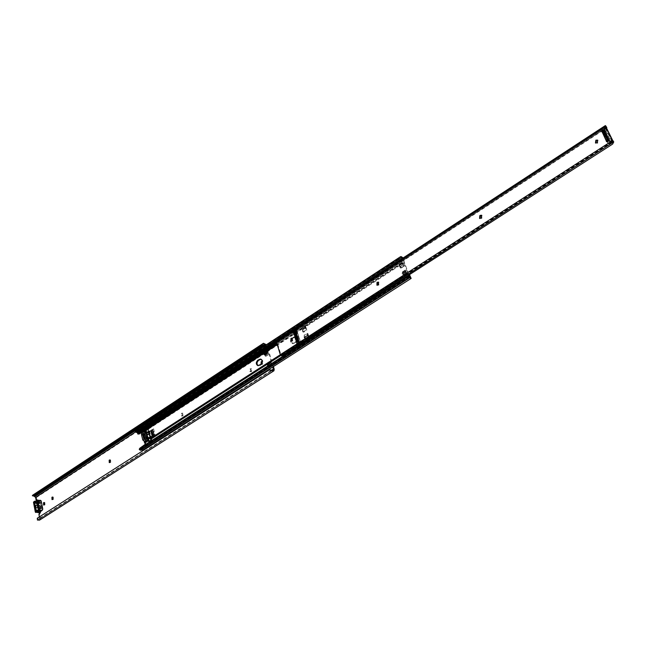 <?xml version="1.0" encoding="UTF-8"?>
<svg xmlns="http://www.w3.org/2000/svg" width="646" height="646" viewBox="0 0 646 646"><rect width="100%" height="100%" fill="white"/><g stroke="black" fill="none" stroke-linecap="round" stroke-linejoin="round"><path stroke-width="0.48" stroke-dasharray="3.23 2.42" d="M268.873 367.849L267.412 364.465L267.832 364.376L267.412 362.955L266.822 363.44L266.717 364.368L268.873 367.849L272.45 365.555L271.005 362.253L270.973 360.662L270.278 362.075L272.45 365.555M267.412 362.955L270.973 360.662M265.466 356.471L269.011 354.17L268.017 352.353L268.453 350.124L264.917 352.425L264.618 353.653L268.163 351.343L264.618 353.653L265.046 355.066L264.497 354.735L264.012 351.626L263.754 354.476L265.466 356.471L265.046 355.066L268.583 352.756L271.401 362.083L271.821 361.275L268.268 363.569L268.147 364.336L271.401 362.083L267.832 364.376L268.26 365.798L271.829 363.504L272.862 366.92M270.989 362.083L267.428 364.376L271.029 362.083M264.012 351.626L267.549 349.316L267.323 352.248L269.011 354.17M265.894 345.053L267.549 349.316M261.008 364.207L261.913 364.158L262.147 361.72M261.323 363.876L262.639 364.328L262.607 361.768L262.147 361.792M151.673 433.531L153.118 432.44L152.504 429.929L151.059 431.358L151.673 433.531M152.416 433.644L153.877 432.594L153.167 429.711L151.737 431.794L152.416 433.644L151.681 433.523M250.971 371.224L250.931 368.672L249.913 369.036L249.954 371.587L251.698 371.393L251.657 368.842L250.64 369.205L250.68 371.757L251.698 371.393M182.269 415.612L182.204 413.125L181.34 413.456L181.405 415.935L183.012 415.741L182.947 413.262L182.075 413.593L182.148 416.064L183.012 415.741M40.351 511.406L39.471 510.631L38.082 503.492L38.534 502.039L38.001 501.393L36.887 501.885L36.184 500.343M39.406 516.889L39.39 519.085L272.79 370.134M268.268 363.569L269.414 367.388L268.26 365.798L271.829 363.504L273.42 366.565M264.917 352.425L266.055 356.212L265.046 355.066L268.583 352.756L269.6 353.911L271.821 361.275M154.014 436.074L153.393 433.563L151.891 434.378L152.173 436.486L154.014 436.074L151.996 435.662L152.682 435.218L152.23 433.377L153.393 433.563M39.995 519.836L40.432 518.302L39.672 514.434L41.094 511.301L39.083 503.307L39.293 502.103L38.76 501.466L37.646 501.95L37.121 501.312L36.378 497.501L35.094 495.716L32.647 495.232L33.875 495.95L263.899 344.318M34.819 495.571L265.546 343.971M268.453 350.124L266.41 344.714M109.659 462.512L110.732 462.399L110.652 460L110.256 460.089M52.407 499.495L53.4 499.415L53.319 497.089L52.915 497.21M44.001 504.93L44.978 504.857L44.889 502.54L44.493 502.669M154.136 433.636L152.496 434.879L153.07 436.761L154.846 436.526L154.136 433.636L152.682 433.926L153.328 436.518L152.198 435.929M39.697 520.006L273.67 370.917M39.051 519.255L38.445 519.513L37.896 517.906L269.592 369.738M39.083 503.307L38.34 503.323M37.759 503.702L39.148 510.841L36.031 510.574M39.148 510.841L40.512 510.606M35.99 509.872L39.737 510.461M36.249 509.702L35.805 507.409M35.441 505.552L34.795 503.702M35.385 503.072L35.054 503.533M152.23 433.377L151.519 433.741L152.682 433.926M151.519 433.741L151.996 435.662M153.328 436.518L154.846 436.526M153.167 429.711L151.81 430.373L152.448 432.965L153.877 432.594M152.504 429.929L151.81 430.373M150.817 430.874L151.285 432.788L152.448 432.965M151.285 432.788L153.118 432.44M151.955 432.255L151.503 430.422M41.651 508.531L41.925 507.683L40.682 502.572L40.213 503.468L41.651 508.531M38.817 505.753L38.316 503.177L37.726 503.557L39.293 511.131L39.761 510.606L39.39 505.673L35.134 505.455M40.149 511.89L39.067 512.31L37.298 502.313L38.146 501.764L39.212 502.015L40.48 500.545L41.191 501.021L42.757 508.975M152.529 436.171L152.133 434.564L153.36 433.409L154.152 436.623L152.731 435.42L152.198 433.232L151.503 433.676L152.198 436.107L153.457 437.067L153.142 435.775L152.529 436.171L153.11 436.26L152.714 434.653L152.133 434.564M153.457 437.067L152.311 437.81L150.898 436.607L149.622 431.415L150.534 430.575L152.311 437.81M153.514 428.637L155.306 435.88L153.885 434.677L152.601 429.477L153.514 428.637L152.367 429.38L153.159 432.586L151.778 433.119L151.681 429.832L150.534 430.575M155.306 435.88L154.152 436.623M151.681 429.832L150.768 430.672L151.301 432.852L151.996 432.4L151.455 430.22L152.367 429.38M153.36 433.409L152.198 433.232M152.714 434.653L153.328 434.257L153.724 435.864L153.142 435.775M153.328 434.257L152.747 434.169M152.674 433.862L151.503 433.676M153.159 432.586L151.996 432.4M152.464 433.03L151.301 432.852M152.973 432.812L152.359 433.208L151.963 431.609L152.577 431.213L152.973 432.812L152.391 432.723M152.577 431.213L151.996 431.116M152.359 433.208L151.778 433.119M151.963 431.609L151.382 431.512M153.724 435.864L153.11 436.26M147.579 436.05L147.231 434.443L147.579 436.05L149.872 434.564L150.405 436.567L149 433.789L149.105 431.237L149.872 434.564M147.32 435.364L149.614 433.878M147.781 428.589L148.96 427.813L148.572 429.081L149.105 431.237L150.203 430.995L149.525 432.957L149.985 434.847L151.721 437.189L150.405 436.567L152.004 440.241L151.091 440.104M305.72 326.698L302.465 328.814L303.572 332.262L306.826 330.146L305.72 326.698L404.404 262.397L404.323 259.853L403.467 257.738M150.938 438.731L408.442 273.169L404.404 262.397M144.179 441.541L142.047 432.731L142.257 431.294L141.886 431.52M142.855 433.821L143.977 433.991L143.299 434.435L144.05 434.548L145.415 433.66L143.977 433.991L144.413 437.883L145.253 439.304L145.956 438.844L144.664 433.547L142.814 433.797M145.261 439.272L145.948 438.828L145.511 434.928L144.664 433.514L143.961 433.975L145.261 439.272L146.699 438.941L145.326 439.821L144.575 439.708L145.261 439.272L144.058 439.078M144.575 439.708L145.075 439.684L143.921 434.936L143.17 434.815L144.316 439.579M152.004 440.241L149.71 441.719L148.79 441.581M149.71 441.719L149.347 441.226M141.757 432.335L143.194 431.447L142.798 432.844L145.132 442.478L146.287 444.23L142.225 446.935L141.983 448.526L410.452 276.335M146.941 432.449L147.918 432.481L148.055 433.062L147.458 433.248L147.231 434.443L146.812 432.723M148.112 438.053L147.692 436.325L149.428 438.666M137.63 433.442L138.381 433.555L137.743 431.56L134.828 431.06M301.755 328.612L301.706 327.821L304.96 325.697L301.488 327.974L302.853 332.06L301.755 328.612L277.239 344.593M305.429 339.643L303.911 335.371L304.088 337.341L305.51 339.764L280.816 355.494M142.378 450.407L411.155 278.216M140.481 450.359L141.119 449.947M141.022 447.42L141.361 449.067L140.23 449.358L139.609 448.76L407.505 276.698M139.609 448.76L139.754 448.34M140.44 449.075L408.724 276.924M141.361 449.067L410 276.779L141.361 449.067M402.547 258.335L403.403 258.925L403.726 262.131L407.642 272.693L409.063 274.905M307.173 333.255L307.359 335.226L308.788 337.656L307.173 333.255L303.911 335.371M308.788 337.656L305.51 339.764M295.077 342.227C297.063 340.038 297.063 338.205 295.077 336.736L291.976 337.987C289.997 340.184 290.006 342.009 292 343.478L295.795 342.42L292.719 343.664L291.193 340.975M304.75 325.842L306.115 329.945L304.96 325.697M306.115 329.945L302.853 332.06M406.56 273.282L405.349 270.012L405.066 271.611L401.917 273.646L402.385 274.921L403.064 275.18L402.765 273.557L403.411 275.309L406.56 273.282L407.238 273.541L406.213 270.771L403.064 272.798L404.089 275.567L407.238 273.541M405.066 271.611L406.221 273.145L405.906 271.53L402.765 273.557L402.208 272.047L401.917 273.646M404.412 265.926L401.699 262.502L403.92 266.152L402.716 262.906L399.583 264.949L400.229 266.685L398.566 264.545L399.793 266.951L400.786 268.195L400.229 266.685L401.279 267.961L404.412 265.926L403.395 263.172L400.27 265.215L401.279 267.961M401.013 257.827L135.62 431.859M135.563 431.867L400.633 258.142M135.878 431.132L401.667 256.842M137.743 431.56L403.12 257.835M137.969 431.827L403.637 257.996M138.381 433.555L138.769 434.169M305.728 339.037L304.621 335.573L307.892 333.457L309.103 337.131M292.493 338.326L295.795 336.929C297.774 338.399 297.774 340.232 295.795 342.42M260.976 359.16L261.364 359.208C263.326 360.638 263.342 362.446 261.412 364.627L259.999 365.539L258.206 365.701M409.483 274.639L408.442 273.169M142.395 450.238L141.983 448.526M402.377 262.777L399.244 264.812M401.699 262.502L398.566 264.545M402.167 263.77L399.034 265.813M403.362 264.65L400.229 266.685M406.221 273.145L403.064 275.18M405.535 272.887L402.385 274.921M405.906 271.53L406.213 270.771M404.089 275.567L403.411 275.309M403.064 272.798L402.765 273.557M403.395 263.172L402.716 262.906M400.27 265.215L399.583 264.949M308.425 337.349L305.154 339.457M301.706 327.821L304.742 325.85M148.96 427.813L148.047 427.668M147.918 432.481L150.203 430.995M147.417 432.319L149.702 430.834M148.055 433.062L150.34 431.576M147.692 433.183L149.985 431.698M147.458 433.248L149.751 431.77M147.248 434.71L149.541 433.224M148.54 437.681L150.833 436.203M148.83 437.827L151.124 436.349M149.283 438.077L151.576 436.599M150.09 438.238L151.721 437.189M150.034 437.996L151.261 437.197M149.888 437.415L150.679 436.906M148.435 431.471L149.226 430.963M143.388 433.474L144.664 433.547M144.688 438.602L145.948 438.828L144.704 438.658M307.892 333.457L309.143 337.543L305.865 339.651L306.277 340.006L305.857 339.271M304.621 335.573L305.865 339.651M309.143 337.543L309.547 337.898L306.277 340.006M309.547 337.898L309.127 337.164M404.372 262.219L305.703 326.521L305.703 325.883L302.207 328.168L303.572 332.262M305.703 325.883L305.671 327.91L306.826 330.146M302.457 328.62L302.449 328.007M305.461 326.052L302.199 328.176L305.453 326.052M144.066 430.834L143.105 431.867L142.726 435.259L143.816 439.748L145.867 442.001M144.793 437.843L143.582 437.665L143.977 439.022M142.726 433.862L143.008 435.299M145.253 439.304L144.001 439.118M144.736 437.851L143.485 437.657M144.195 435.606L143.041 435.436M144.276 435.267L143.024 435.081M144.664 433.514L143.412 433.321M144.979 434.815L143.727 434.621M145.189 434.968L144.551 434.871M145.73 437.205L144.478 437.019M597.8 140.319L597.679 143.226L595.757 143.089M481.795 215.417L481.9 218.259L479.905 218.501M378.653 282.262L378.911 284.999L377.256 285.249M292.38 338.229L292.727 340.854L291.298 341.08M284.054 355.252L284.159 354.824L280.929 354.702L277.029 341.847L277.659 342.235L606.4 127.488M603.647 130.734L604.713 130.048L609.776 140.505L607.426 142.023L606.909 141.66M602.153 131.404L603.582 130.775M606.949 141.934L607.426 142.023M298.347 340.935L298.985 341.104L297.322 342.178L294.301 332.585L295.618 331.406M298.985 341.104L298.492 340.507M295.634 331.446L296.272 331.624L299.13 340.684M277.659 342.235L278.337 342.307L279.88 340.935L279.476 340.377L278.523 341.08L276.94 340.894L605.657 125.8M276.94 340.894L277.635 342.219M606.134 126.6L604.729 127.779L605.189 128.457L606.941 127.763M279.476 340.377L604.729 127.779M279.88 340.935L605.189 128.457M278.337 342.307L606.634 127.956M281.486 354.711L613.288 141.022M281.099 354.815L613.022 141.014M282.165 354.783L613.579 141.442M284.159 354.824L612.626 144.082M613.603 141.563L612.57 143.678M281.527 355.841L282.011 355.526M299.211 342.017L298.484 342.493L299.211 342.017L298.056 341.702L296.675 342.009M296.191 332.432L295.456 332.908L295.747 333.231L296.474 332.755L295.028 332.109L298.056 341.702M296.474 332.755L299.324 341.799M609.671 141.829L610.728 140.973L609.735 141.845L608.475 140.642M604.624 131.38L604.922 131.792L605.956 131.122L605.649 130.71L604.624 131.38L603.679 130.718M609.687 141.644L604.922 131.792M609.267 140.134L608.734 141.175M605.649 130.71L604.713 130.048M610.712 141.159L609.776 140.505M605.956 131.122L610.728 140.973M295.456 332.908L294.301 332.585L295.973 331.656L295.593 330.922L293.284 332.424L297.289 344.334L298.282 344.229L294.536 332.351L293.147 331.616L293.187 332.577L293.018 331.971L295.448 330.114L293.09 332.036L295.448 330.114L296.07 330.381L293.623 332.31L294.108 332.44L297.846 344.326L296.853 344.156L299.276 342.517L299.058 341.887L296.627 343.535L293.187 332.577L293.09 332.036L293.623 332.31M298.484 342.493L297.322 342.178M298.597 342.267L295.747 333.231M602.096 131.501L601.773 130.371L602.637 131.081L608.887 144.034L608.346 143.331L608.685 143.743L611.964 141.627L605.173 127.9L606.069 128.449L612.699 142.023L611.964 141.627L612.109 141.094L608.346 143.331L607.999 142.637L611.278 140.521L612.82 141.498L606.537 128.538L605.173 127.9L601.927 130.032L602.225 130.686L605.972 128.473L611.762 140.416M606.877 141.676L607.369 142.039L608.637 141.038L609.856 142.007L604.777 131.501L605.851 130.807L610.938 141.312L609.856 142.007M607.385 141.845L607.999 142.637M602.225 130.686L602.476 131.889M603.711 130.863L602.484 131.695M603.727 130.88L604.721 129.999L609.808 140.521L608.726 141.224M609.808 140.521L610.938 141.312M604.721 129.999L605.851 130.807M603.647 130.702L604.777 131.501M607.369 142.039L608.169 143.638L609.38 143.929L603.122 130.985L601.999 129.911L601.741 130.331L605.633 127.763L601.886 129.846L602.443 131.849M606.852 141.603L608.266 140.78M298.484 340.757L299.195 340.959L299.704 342.412L300.632 342.533L296.869 330.639L295.416 330.308L295.593 330.922M299.058 341.887L299.195 340.959M295.642 331.471L298.63 340.805L297.628 341.451L298.92 340.983M298.032 341.556L297.313 342.219L294.277 332.569L295.674 332.956L296.433 332.456L299.478 342.097L298.71 342.59L295.674 332.956M295.44 331.632L295.973 331.656M297.313 342.219L298.71 342.59M298.081 341.726L299.478 342.097M295.036 332.068L296.433 332.456M296.7 343.583L297.289 344.334L299.704 342.412L296.918 344.205L293.26 332.633M267.169 363.399L270.731 361.106M267.412 364.465L270.981 362.172M267.436 364.546L271.005 362.253M267.638 364.942L271.207 362.648M268.542 367.186L272.111 364.901M267.218 365.361L270.779 363.068M266.717 364.368L270.278 362.075M266.693 364.287L270.254 361.994M263.778 354.557L267.323 352.248M264.9 355.833L268.445 353.532M263.754 354.476L267.299 352.167M263.689 353.604L267.234 351.295M264.053 352.207L267.589 349.898M264.448 354.307L267.993 351.997M264.472 354.654L268.017 352.353M264.497 354.735L268.042 352.433M264.61 354.864L268.155 352.555M39.664 518.245L271.909 369.972M135.66 431.867L266.572 346.078M37.121 501.312L36.362 501.248M39.333 519.118L273.298 369.859M35.094 495.716L265.821 344.173M36.378 497.501L267.291 346.264M266.055 356.212L269.6 353.911M269.414 367.388L272.975 365.103M40.432 518.302L274.203 369.141M37.896 517.906L37.282 518.245M37.452 520.07L38.445 519.513M39.672 514.434L38.913 514.377M38.76 503.549L38.082 503.492M40.157 510.679L39.471 510.631M36.765 510.227L36.176 510.606M41.086 511.252L40.318 511.196M41.094 511.301L40.335 511.244M40.633 512.714L39.866 512.658M40.141 513.029L39.374 512.972M37.961 501.869L37.202 501.805M38.445 501.546L37.686 501.482M39.293 502.103L38.534 502.039M39.301 502.152L38.542 502.087M152.634 434.492L151.891 434.378M152.496 434.879L151.753 434.766M153.11 436.761L152.359 436.648M152.924 436.599L152.173 436.486M152.165 433.514L151.414 433.401M151.737 431.794L150.994 431.681M151.81 431.471L151.059 431.358M44.978 504.857L44.219 504.792M44.711 505.027L43.952 504.962M53.4 499.415L52.641 499.35M53.133 499.592L52.374 499.519M110.732 462.399L109.981 462.302M110.45 462.584L109.691 462.496M182.398 413.383L181.655 413.254M182.689 415.943L181.946 415.814M182.075 413.593L181.34 413.456M250.987 368.979L250.26 368.809M251.351 371.62L250.624 371.45M250.64 369.205L249.913 369.036M39.923 500.246L38.631 501.845L35.748 501.369M38.316 501.805L34.472 501.328M42.224 510.453L41.586 510.921M41.925 507.683L38.243 507.393M40.545 510.841L37.791 510.364M39.616 501.554L36.023 501.102L36.257 500.384M41.562 510.518L37.823 510.364M38.146 501.764L37.04 502.055L36.814 502.758L38.687 512.399L35.425 512.149L33.6 502.023M37.185 502.669L33.527 502.475M33.616 501.982L37.298 502.313M39.737 501.191L36.055 500.852M41.344 510.372L40.464 510.946M38.316 503.177L34.634 502.871M38.122 503.048L34.577 502.758M38.946 505.842L36.071 505.608M39.075 505.753L35.982 505.503M39.463 507.724L35.772 507.425M39.325 507.813L35.643 507.514M39.261 508.022L35.57 507.724M39.761 510.606L36.071 510.324M39.664 510.929L35.974 510.639M39.366 511.115L35.675 510.833M39.172 510.986L35.829 510.728M37.726 503.557L34.714 503.307M37.831 503.242L34.65 502.976M40.997 502.959L37.315 502.645M40.213 503.468L37.428 503.234M41.142 508.192L38.179 507.958M152.65 429.267L151.503 430.018M152.601 429.477L151.455 430.22M154.039 434.911L152.892 435.654M153.885 434.677L152.731 435.42M150.817 430.462L149.67 431.205M150.768 430.672L149.622 431.415M152.044 435.864L150.898 436.607M152.198 436.107L151.051 436.849M148.572 429.081L302.465 328.814M148.58 428.912L302.449 328.644M151.027 438.917L305.833 339.239M142.047 432.731L144.51 431.132M145.108 441.896L146.852 440.774M142.055 432.053L143.961 430.809M142.806 432.675L146.295 430.406M142.798 432.844L146.287 430.575M146.699 438.941L145.415 433.66M145.132 442.478L148.637 440.217M145.221 442.655L148.725 440.402M136.766 432.618L135.24 430.979M277.053 343.979L301.69 327.91M280.348 354.735L305.009 338.843M141.377 449.027L409.976 276.771M141.975 448.494L141.224 448.389L408.506 276.884M141.054 447.726L407.327 276.69M308.699 337.535L408.102 273.541M308.287 336.728L407.642 272.693M305.009 326.488L403.726 262.131M405.349 270.012L402.208 272.047M403.92 266.152L400.786 268.195M304.936 325.786L403.605 261.42M142.072 431.068L142.742 430.632M276.779 343.091L403.75 260.176M276.625 342.582L403.645 259.579M276.431 341.952L403.403 258.925M276.407 341.863L403.338 258.852M138.373 433.523L404.323 259.853M143.194 431.447L404.525 260.976M308.998 336.929L408.32 272.959M146.287 444.23L409.725 274.994M139.867 450.327L140.699 449.018M402.611 263.423L399.486 265.458M402.926 264.917L399.793 266.951M403.839 266.023L400.706 268.058M403.265 264.529L400.132 266.564M405.979 272.499L402.829 274.526M405.882 271.595L402.733 273.629M405.357 270.117L402.216 272.152M405.099 270.771L401.949 272.806M307.359 335.226L304.088 337.341M304.952 327.708L301.698 329.831M142.225 446.935L141.312 446.806M143.089 431.471L142.177 431.326M143.194 431.576L142.281 431.439M146.198 443.972L145.277 443.842M146.214 444.375L145.302 444.246M144.817 438.658L144.131 439.102M261.412 364.627L260.685 364.457M259.999 365.539L259.272 365.37M294.164 337.228L293.445 337.026M294.326 343.373L293.607 343.179M292.695 338.181L291.976 337.987M308.077 335.427L304.807 337.543M305.671 327.91L302.417 330.033M145.511 441.807L144.26 441.622M144.042 440.201L142.782 440.015M143.816 439.748L142.556 439.563M142.726 435.259L141.474 435.073M142.701 434.677L141.45 434.492M143.105 431.867L141.854 431.673M145.649 437.552L144.389 437.358M144.938 438.004L143.687 437.818M280.929 354.702L612.884 140.836M277.013 341.936L606.085 126.826L277.11 341.871M281.47 354.711L281.212 355.793M292.363 341.096L291.717 340.918M292.727 340.854L292.089 340.684M378.508 285.266L377.894 285.039M378.911 284.999L378.298 284.781M481.44 218.558L480.866 218.275M481.9 218.259L481.318 217.977M601.975 130.581L605.633 127.763L605.972 128.473M602.242 130.799L605.883 128.029M608.492 143.759L609.42 144.139L612.852 141.531L608.887 144.034L612.852 141.531L606.562 128.57L602.637 131.081L606.537 128.538L606.142 128.255M608.29 143.662L608.968 143.848L612.432 141.224M607.345 142.007L608.516 143.824L612.23 141.127M296.385 330.502L300.6 342.735L299.784 342.808L299.881 342.38M300.148 342.404L297.677 344.318L297.095 344.173M297.362 344.197L298.25 344.447L300.705 342.59L297.846 344.326L300.705 342.59L296.942 330.695L294.108 332.44L296.724 330.486L295.828 330.276L293.316 332.173M296.086 330.364L296.248 331.632M267.347 363.375L270.908 361.082M266.822 363.44L270.383 361.146M261.945 364.465L261.218 364.296M39.39 519.085L273.347 369.835M38.905 519.368L272.935 370.069M268.147 364.336L271.708 362.043M264.739 353.596L268.284 351.287M40.545 510.606L39.786 510.542M37.646 501.95L36.887 501.885M38.76 501.466L38.001 501.393M35.183 503.121L34.739 503.412M153.07 436.761L152.319 436.648M152.303 433.676L151.56 433.555M44.889 502.54L44.13 502.475M44.356 505.124L43.597 505.059M53.319 497.089L52.56 497.024M52.77 499.689L52.011 499.616M110.652 460L109.901 459.912M110.014 462.697L109.255 462.601M182.947 413.262L182.204 413.125M182.148 416.064L181.405 415.935M251.657 368.842L250.931 368.672M250.68 371.757L249.954 371.587M262.607 361.768L261.88 361.59M35.368 501.571L38.631 501.845L35.829 501.272M40.625 510.849L37.767 510.356M38.195 503.032L34.513 502.725M38.897 505.85L36.087 505.624M39.39 505.673L35.7 505.366M39.293 511.131L35.603 510.849M40.682 502.572L36.992 502.257M41.465 508.588L37.775 508.289M140.747 450.068L409.677 277.715M140.23 449.358L409.071 276.876M137.582 431.698L403.274 257.778M403.047 273.557L406.189 271.522M143.178 431.439L142.257 431.294M144.462 439.74L145.213 439.845M261.364 359.208L260.637 359.031M258.545 365.83L257.819 365.66M295.795 336.929L295.077 336.736M292.719 343.664L292 343.478M144.413 437.883L143.154 437.697M145.124 434.968L144.575 434.887M145.511 434.928L144.26 434.734M595.975 143.291L595.483 142.96M278.523 341.08L605.875 127.125M277.029 341.847L606.069 126.753M281.696 355.631L613.627 142.063M295.488 331.293L296.126 331.471M298.565 342.485L299.3 342.009M606.521 141.676L607.038 142.031M609.735 141.845L610.769 141.175M608.443 140.666L608.645 141.07M291.596 341.233L290.958 341.064M292.727 338.246L292.089 338.076M377.53 285.403L376.917 285.185M378.992 282.326L378.378 282.1M480.156 218.679L479.607 218.413M482.118 215.522L481.536 215.239M598.107 140.473L597.582 140.109"/><path stroke-width="0.97" d="M262.147 361.72L261.194 361.728L261.008 364.207M262.147 361.792L261.323 363.876M109.981 462.302L109.901 459.912L109.174 460.202L109.255 462.601L109.981 462.302M52.641 499.35L52.56 497.024L51.922 497.291L52.011 499.616L52.641 499.35M44.219 504.792L44.13 502.475L43.516 502.741L43.597 505.059L44.219 504.792M39.406 516.889L38.913 514.377L40.351 511.406M272.862 366.92L273.347 369.835L271.675 370.602L273.952 370.78L274.203 369.141L273.42 366.565M33.875 495.95L35.619 497.436L36.184 500.343M34.593 496.306L265.441 344.722L265.894 345.053M264.715 344.229L262.389 345.723L261.614 345.134L263.463 343.276L265.441 344.722M32.898 495.611L33.665 496.055L32.365 495.74L261.614 345.134M33.665 496.055L262.389 345.723M32.647 495.232L32.365 495.732M266.41 344.714L263.463 343.276M110.256 460.089L109.659 462.512M52.915 497.21L52.407 499.495M44.493 502.669L44.001 504.93M39.576 520.07L37.452 520.07L37.282 518.245L269.067 370.013L271.675 370.602M269.277 369.9L272.523 370.158M36.031 510.574L35.99 509.872M34.795 503.702L35.659 510.082M34.464 503.912L34.747 503.46M35.805 507.409L35.441 505.552M37.961 508.24L38.243 507.393L36.992 502.257L36.531 503.161L37.961 508.24M36.257 500.384L36.887 499.923L38.954 501.03L39.245 502.548L38.372 504.631L39.963 506.198L40.262 507.732L38.631 510.582L37.872 510.421L39.123 508.507L37.613 500.771L36.798 500.23L35.53 501.708L34.464 501.449L33.503 502.354L35.368 512.028L37.872 510.235M42.749 508.895L41.586 510.921L42.749 508.895L41.15 500.787L36.798 500.23M34.634 502.871L34.044 503.25L35.603 510.849L36.071 510.324L35.7 505.366L35.134 505.455L34.634 502.871M145.544 430.454L148.241 440.847L148.79 441.581L151.091 440.104L149 433.789L147.829 428.968L148.047 427.668L145.762 429.162L145.544 430.454L144.51 431.132M141.022 447.42L145.302 444.246L144.179 441.541M149.347 441.226L146.715 435.267L146.295 430.406L147.781 428.589M135.62 431.859L137.42 432.755L137.63 433.442L276.625 342.582M141.119 449.947L142.281 450.464L411.147 278.426L409.483 274.639M139.374 448.93L140.061 448.033L139.229 449.333L140.481 450.359L409.677 277.715L411.098 278.434M139.229 449.333L407.271 277.239L406.035 277.546L406.245 277.005L409.427 276.601L408.958 277.812L409.507 277.966M408.958 277.812L407.271 277.239M139.689 448.623L406.035 277.546M140.061 448.033L406.245 277.005M408.724 276.924L409.201 276.625M409.063 274.905L410.016 276.738L409.427 276.601M260.685 364.457C262.615 362.269 262.599 360.46 260.637 359.031L257.754 360.234C255.824 362.43 255.848 364.239 257.819 365.66L260.685 364.457M141.886 431.52L138.212 433.91L137.63 433.442M136.459 432.465L402.426 258.368L401.013 257.827L399.575 258.973L398.832 258.061L400.496 256.712L401.077 256.559L402.547 258.335M134.877 431.132L135.442 430.874L136.128 431.609L135.499 431.851L134.804 431.108L399.866 257.245M136.128 431.609L399.575 258.973M135.442 430.874L398.832 258.061M400.496 256.712L134.804 431.108M403.12 257.835L401.077 256.559M137.873 434.031L139.132 434.047L141.757 432.335M291.193 340.975L292.493 338.326M258.206 365.701C256.575 364.094 256.664 362.333 258.481 360.411L260.976 359.16M146.682 429.307L145.762 429.162M150.09 438.238L148.968 438.682L148.112 438.053M148.968 438.682L150.034 437.996M148.386 438.392L149.888 437.415M146.715 435.267L149 433.789M146.812 432.723L148.435 431.471M144.058 439.078L144.542 438.368L143.388 433.603L142.701 434.047L143.856 438.812M142.701 434.047L143.388 433.474M142.758 433.837L143.388 433.603M144.607 441.824L146.295 441.904L147.199 437.56L145.883 432.61L144.405 431.019L142.814 430.632L141.854 431.673L141.45 434.492L142.782 440.015L145.035 441.719L145.972 437.956L144.857 432.868L142.814 430.632M143.977 439.022L144.704 438.658L144.26 434.734L143.412 433.321L142.726 433.862M143.008 435.299L143.541 437.657M144.551 434.871L143.929 434.774M595.87 140.182L595.451 142.936L597.154 142.863L597.582 140.109L595.87 140.182M595.757 143.089L596.395 140.537L597.8 140.319M479.905 218.501L480.366 215.95L481.795 215.417M377.256 285.249L377.603 282.73L378.653 282.262M291.298 341.08L291.588 338.625L292.38 338.229M612.884 140.836L605.342 125.599L612.884 140.836M602.169 131.921L606.659 141.724M606.836 141.692L602.201 132.075M276.625 340.83L276.335 341.629L280.324 354.67L281.527 355.841L613.425 142.015M479.792 215.659L479.574 218.396L481.318 217.977L481.536 215.239L480.244 215.368L479.792 215.659L480.366 215.95M376.989 282.504L376.917 285.185L378.298 284.781L378.378 282.1L376.989 282.504L377.603 282.73M290.95 338.456L290.958 341.064L292.089 340.684L292.089 338.076L290.95 338.456L291.588 338.625M608.475 140.642L603.59 130.613L604.204 129.668L602.153 131.404M606.433 141.571L609.267 140.134L604.204 129.668M601.676 131.711L601.862 131.195M293.655 332.407L296.675 342.009L298.492 340.507L295.634 331.446L294.681 332.076M605.463 125.607L606.134 126.6M606.634 127.956L606.626 127.31M613.272 141.014L613.603 141.563M282.011 355.526L284.054 355.252L612.626 144.082L613.611 142.193M603.299 130.662L601.991 131.518L603.711 130.863M601.991 131.518L606.852 141.603M602.314 131.534L606.877 141.676L601.983 131.534M608.266 140.78L607.684 140.61L603.057 131.041M297.588 341.427L298.484 340.757M298.105 340.628L295.642 331.471M297.531 341.145L294.633 332.109L297.58 340.967M271.909 369.972L273.476 368.971M35.619 497.436L135.66 431.867M34.941 496.499L265.797 344.98M39.802 519.957L273.864 370.828M44.453 502.628L43.775 502.572M44.275 502.806L43.516 502.741M52.883 497.186L52.189 497.121M52.681 497.363L51.922 497.291M110.216 460.113L109.465 460.017M109.925 460.299L109.174 460.202M34.464 501.449L35.554 501.546M35.748 501.369L34.634 501.49M35.7 501.474L36.055 500.876M37.848 510.372L36.693 511.882L35.692 512.48L35.368 512.028M38.817 512.658L39.963 512.133L40.545 510.841M40.464 510.946L40.302 511.68L36.556 511.39M40.133 511.931L36.434 511.624M39.269 512.585L35.587 512.173M33.527 502.475L34.472 501.328M40.472 500.359L39.923 500.246M41.223 501.062L38.768 500.852M41.255 501.223L38.954 501.03M41.554 502.741L39.245 502.548M41.602 502.992L39.148 502.782M42.24 506.222L39.786 506.02M42.273 506.391L39.963 506.198M42.571 507.918L40.262 507.732M42.62 508.168L40.157 507.966M42.781 509.096L42.305 510.251L38.671 509.88M36.071 505.608L35.255 505.535M35.982 505.503L35.393 505.455M34.714 503.307L34.044 503.25M34.65 502.976L34.149 502.935M37.428 503.234L36.531 503.161M38.179 507.958L37.452 507.901M41.586 510.921L38.316 510.671L37.654 510.082M40.625 510.849L40.06 512.117L38.962 512.722L35.32 512.1L33.503 502.354M35.829 501.272L34.529 501.248L33.616 502.007M35.998 501.102L35.368 501.571M36.055 500.852L36.887 499.923L41.15 500.787M144.381 442.365L145.108 441.896M146.852 440.774L147.886 440.104M143.961 430.809L145.552 429.776M144.736 443.108L148.241 440.847M147.829 428.968L277.239 344.593M147.829 428.282L277.053 343.979M150.542 439.369L280.816 355.494M150.187 438.618L280.348 354.735M408.506 276.884L409.774 276.076M407.327 276.69L409.394 275.366M137.735 433.894L142.072 431.068M142.742 430.632L276.779 343.091M137.485 432.812L276.431 341.952M137.42 432.755L276.407 341.863M139.132 434.047L138.212 433.91M259.886 359.499L259.159 359.321M258.481 360.411L257.754 360.234M147.223 438.141L145.972 437.956M147.199 437.56L145.948 437.366M146.828 440.96L145.568 440.782M144.405 431.019L143.154 430.825M145.883 432.61L144.631 432.416M146.109 433.062L144.857 432.868M280.324 354.67L612.432 140.618M276.335 341.629L605.496 126.317M291.96 338.391L291.314 338.213M378.007 282.464L377.393 282.245M480.826 215.651L480.244 215.368M603.404 130.654L608.29 140.763M602.096 131.501L603.178 130.799M606.933 141.094L607.684 140.61M294.689 332.125L295.44 331.632M295.335 331.842L294.81 332.189M32.575 495.272L263.39 343.317M39.907 519.901L273.952 370.78M39.422 520.183L273.541 371.014M269.697 369.673L269.172 369.948M36.087 505.624L35.215 505.552M142.338 450.448L411.147 278.426M144.575 434.887L143.872 434.782M276.44 340.878L605.342 125.599M606.828 127.52L605.738 125.922M613.692 142.177L613.595 141.514M603.59 130.613L608.443 140.666M297.548 341.354L294.633 332.109L295.561 331.503"/></g></svg>
